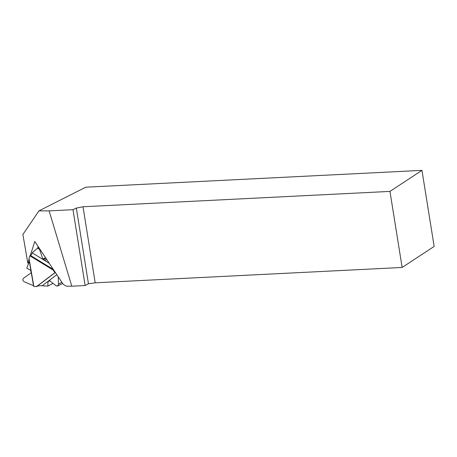 <?xml version="1.0" encoding="UTF-8"?>
<svg xmlns="http://www.w3.org/2000/svg" width="457" height="457" viewBox="0 0 457 457"><rect width="100%" height="100%" fill="white"/><g stroke="black" fill="none" stroke-linecap="round" stroke-linejoin="round"><path stroke-width="0.69" d="M30.248 255.583L34.789 241.519L63.163 284.254L66.288 286.162L71.8 286.202L49.11 210.883L38.948 210.86L22.89 234.481L27.82 263.095L29.122 259.062M71.8 286.202L85.133 285.539L88.452 283.763L95.187 282.814L402.143 267.454L434.15 246.426L421.965 170.37L389.964 191.397L83.008 206.758L76.325 208.066L72.983 209.689L85.133 285.539M29.014 262.455L27.82 263.095M76.325 208.066L88.452 283.763M49.11 210.883L72.983 209.689M38.948 210.86L85.796 187.193L421.965 170.37M389.964 191.397L402.143 267.454M83.008 206.758L95.187 282.814M38.165 246.609L37.634 248.265M53.606 269.858L53.195 270.076L54.92 272.669L55.331 272.452M53.195 270.076L29.836 255.8L30.465 255.469A1.977 0.743 121.4 0 0 32.179 252.852L37.16 248.517C38.302 248.248 39.239 248.876 39.959 250.407L42.832 259.108L44.963 260.461M53.103 283.306L47.854 286.111L42.175 285.762C39.902 285.694 38.194 285.871 37.057 286.293L33.875 286.608L29.008 258.382L29.836 255.8M36.429 286.63L54.92 272.669M33.715 285.688A1.977 0.48 -9.8 0 0 33.521 285.699L24.221 281.746C22.661 280.667 22.456 279.478 23.61 278.193L31.002 272.892L31.213 272.355L30.596 270.287L26.763 268.173L29.494 261.221M58.256 276.862L58.519 284.123L57.616 286.088L56.194 285.876L49.282 280.409L47.974 281.712L47.854 286.111M44.975 260.456L46.677 259.422M33.521 285.699L29.362 261.581M61.884 282.323L58.519 284.123M49.664 280.444L48.185 281.238M49.933 280.667L47.974 281.712M40.496 250.122L39.959 250.407M45.511 257.674L42.832 259.108M45.854 258.188L43.215 259.593M46.597 259.308L44.546 260.404M49.236 263.278L32.179 252.852M53.326 269.436L30.465 255.469M42.175 285.762L56.822 274.703M37.057 286.293L55.348 272.486M62.609 283.42L57.616 286.088M38.839 247.62L37.16 248.517"/></g></svg>
